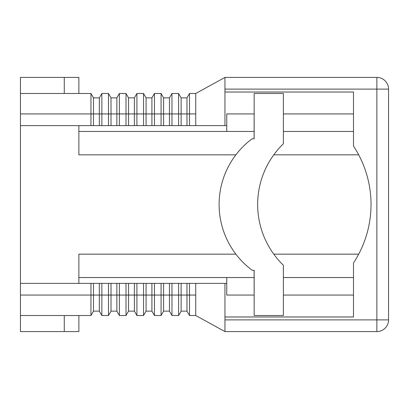 <?xml version="1.0" encoding="UTF-8"?>
<svg xmlns="http://www.w3.org/2000/svg" width="409" height="409" viewBox="0 0 409 409"><rect width="100%" height="100%" fill="white"/><g stroke="black" fill="none" stroke-linecap="round" stroke-linejoin="round"><path stroke-width="0.61" d="M20.45 99.474L20.45 113.937L90.956 113.937L90.956 93.487L20.45 93.487L20.45 99.474M224.95 89.106L376.863 89.106L376.863 319.894L388.55 319.894A11.687 11.687 0 0 1 385.13 328.161A11.687 11.687 0 0 0 388.55 319.894L388.55 89.106A11.687 11.687 0 0 0 376.863 77.419L224.95 77.419L224.95 92.025L353.494 92.025L353.494 146.069A106.146 106.146 0 0 1 353.494 262.931L353.494 316.975L224.95 316.975L224.95 283.381L226.76 283.381M224.95 316.975L224.95 331.581L376.863 331.581A11.687 11.687 0 0 0 385.13 328.161M90.956 283.381L93.487 283.381L93.487 311.131L90.956 315.513L90.956 283.381L20.45 283.381L20.45 113.937M93.487 283.381L99.331 283.381L99.331 295.063L20.45 295.063L20.45 315.513L90.956 315.513M108.482 309.526L108.482 283.381L101.856 283.381L101.856 315.513L108.482 315.513L108.482 309.526M126.013 309.526L126.013 283.381L119.387 283.381L119.387 315.513L126.013 315.513L126.013 309.526M143.544 309.526L143.544 283.381L136.918 283.381L136.918 315.513L143.544 315.513L143.544 309.526M161.069 309.526L161.069 283.381L154.444 283.381L154.444 315.513L161.069 315.513L161.069 309.526M178.6 309.526L178.6 283.381L181.131 283.381L181.131 311.131L178.6 315.513L178.6 309.526M161.069 283.381L171.974 283.381L171.974 315.513L178.6 315.513M181.131 283.381L189.5 283.381L189.5 315.513L186.969 311.131L181.131 311.131M101.856 99.474L101.856 125.619L108.482 125.619L108.482 93.487L101.856 93.487L101.856 99.474M119.387 99.474L119.387 125.619L126.013 125.619L126.013 93.487L119.387 93.487L119.387 99.474M136.918 99.474L136.918 125.619L143.544 125.619L143.544 93.487L136.918 93.487L136.918 99.474M154.444 99.474L154.444 125.619L161.069 125.619L161.069 93.487L154.444 93.487L154.444 99.474M171.974 99.474L171.974 125.619L178.6 125.619L178.6 93.487L171.974 93.487L171.974 99.474M186.969 125.619L181.131 125.619L181.131 113.937L195.737 113.937L195.737 93.487L189.5 93.487L189.5 125.619L186.969 125.619L186.969 97.869L181.131 97.869L178.6 93.487M181.131 125.619L178.6 125.619M171.974 125.619L169.444 125.619L169.444 113.937L181.131 113.937L181.131 97.869M189.5 93.487L186.969 97.869M189.5 125.619L195.737 125.619L195.737 113.937M169.444 125.619L161.069 125.619M163.6 125.619L163.6 97.869L161.069 93.487M171.974 93.487L169.444 97.869L163.6 97.869M154.444 125.619L151.913 125.619L151.913 113.937L169.444 113.937L169.444 97.869M151.913 125.619L143.544 125.619M146.069 125.619L146.069 97.869L143.544 93.487M154.444 93.487L151.913 97.869L146.069 97.869M136.918 125.619L134.387 125.619L134.387 113.937L151.913 113.937L151.913 97.869M134.387 125.619L126.013 125.619M128.544 125.619L128.544 97.869L126.013 93.487M136.918 93.487L134.387 97.869L128.544 97.869M119.387 125.619L116.856 125.619L116.856 113.937L134.387 113.937L134.387 97.869M116.856 125.619L108.482 125.619M111.013 125.619L111.013 97.869L108.482 93.487M119.387 93.487L116.856 97.869L111.013 97.869M101.856 125.619L99.331 125.619L99.331 113.937L116.856 113.937L116.856 97.869M101.856 93.487L99.331 97.869L93.487 97.869L90.956 93.487M99.331 125.619L93.487 125.619L93.487 113.937L99.331 113.937L99.331 97.869M93.487 125.619L90.956 125.619L90.956 113.937L93.487 113.937L93.487 97.869M186.969 283.381L186.969 311.131M189.5 315.513L195.737 315.513L195.737 295.063L169.444 295.063L169.444 311.131L163.6 311.131L161.069 315.513M224.95 283.381L189.5 283.381M99.331 283.381L101.856 283.381M108.482 283.381L119.387 283.381M126.013 283.381L136.918 283.381M143.544 283.381L154.444 283.381M178.6 283.381L171.974 283.381M195.737 283.381L195.737 295.063M163.6 283.381L163.6 311.131M169.444 283.381L169.444 295.063L151.913 295.063L151.913 311.131L146.069 311.131L143.544 315.513M171.974 315.513L169.444 311.131M146.069 283.381L146.069 311.131M151.913 283.381L151.913 295.063L134.387 295.063L134.387 311.131L128.544 311.131L126.013 315.513M154.444 315.513L151.913 311.131M128.544 283.381L128.544 311.131M134.387 283.381L134.387 295.063L116.856 295.063L116.856 311.131L111.013 311.131L108.482 315.513M136.918 315.513L134.387 311.131M111.013 283.381L111.013 311.131M116.856 283.381L116.856 295.063L99.331 295.063L99.331 311.131L93.487 311.131M119.387 315.513L116.856 311.131M101.856 315.513L99.331 311.131M20.45 295.063L20.45 283.381M20.45 93.487L20.45 77.419L78.881 77.419L78.881 93.487M20.45 315.513L20.45 331.581L78.881 331.581L78.881 315.513M235.881 154.837L78.881 154.837L78.881 125.619M273.774 154.837L358.688 154.837M235.881 254.163L78.881 254.163L78.881 283.381M273.774 254.163L358.688 254.163M226.76 125.619L224.95 125.619L224.95 92.025M224.95 331.581L195.737 315.513M195.737 93.487L224.95 77.419M224.95 125.619L195.737 125.619M20.45 125.619L90.956 125.619M254.107 113.937L226.76 113.937L226.76 131.463L254.107 131.463M254.107 295.063L226.76 295.063L226.76 277.537L78.881 277.537M254.163 106.631L254.107 138.769M254.163 302.369L254.107 270.231M254.163 93.487L254.163 138.769L252.138 138.769A81.918 81.918 0 0 0 252.138 270.231L254.163 270.231L254.163 315.513L283.381 315.513L283.381 265.236A84.566 84.566 0 0 1 283.381 143.763L283.381 93.487L254.163 93.487M376.863 77.419L376.863 89.106L388.55 89.106A11.687 11.687 0 0 0 385.13 80.839M224.95 319.894L376.863 319.894L376.863 331.581M64.269 315.513L64.269 331.581M64.269 93.487L64.269 77.419M78.881 131.463L226.76 131.463M283.381 131.463L353.494 131.463M283.381 295.063L353.494 295.063M353.494 277.537L283.381 277.537M254.107 277.537L226.76 277.537M283.381 113.937L353.494 113.937"/></g></svg>
